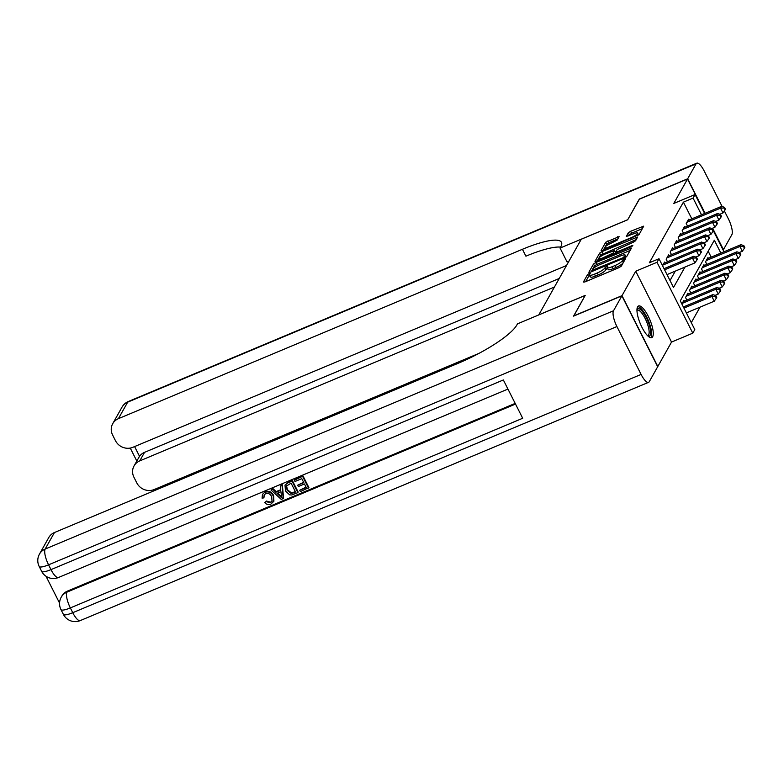 <?xml version="1.0" encoding="UTF-8"?>
<svg xmlns="http://www.w3.org/2000/svg" width="784" height="784" viewBox="0 0 784 784"><rect width="100%" height="100%" fill="white"/><g stroke="black" fill="none" stroke-linecap="round" stroke-linejoin="round"><path stroke-width="1.18" d="M589.147 273.567L587.549 274.616L583.365 282.054L584.874 281.956L619.027 267.638L621.32 266.139L625.495 258.7L624.446 258.769L622.3 260.778A6.909 1.509 -26.8 0 1 614.97 265.56L612.118 266.756A6.909 1.509 -26.8 0 1 607.218 267.628A6.909 1.509 -26.8 0 1 607.306 267.06L607.865 265.972L606.796 266.168L604.65 268.177A6.909 1.509 -26.8 0 1 597.32 272.959L594.478 274.155A6.909 1.509 -26.8 0 1 589.568 275.027A6.909 1.509 -26.8 0 1 589.666 274.459L590.225 273.371L589.147 273.567M589.852 275.596L588.51 276.527L585.648 281.632M607.502 268.197L605.62 270.088L604.65 268.177M637.568 306.867A17.15 5.174 67.3 0 0 641.145 325.615A17.15 5.174 67.3 0 0 651.749 337.62A17.15 5.174 67.3 0 0 652.66 336.738A17.15 5.174 67.3 0 0 649.093 318A17.15 5.174 67.3 0 0 638.49 305.985A17.15 5.174 67.3 0 0 637.568 306.867M619.105 236.631L605.728 242.236L601.083 250.508L602.592 250.41L639.038 234.592L643.703 226.155L630.601 231.28L628.307 232.77L626.298 236.484L633.57 233.808A5.772 1.254 -26.8 0 1 637.666 233.083A5.772 1.254 -26.8 0 1 631.463 237.552L608.982 246.98A5.772 1.254 -26.8 0 1 604.876 247.715A5.772 1.254 -26.8 0 1 611.079 243.236L617.116 240.169L619.105 236.631M691.831 218.844L683.403 202.145L693.066 198.087L695.075 194.52L704.64 213.473M573.751 316.05L585.207 295.401L538.804 314.854L581.287 239.228L627.68 219.775L639.205 199.263L687.529 179.007L673.809 203.438L695.075 194.52M573.682 315.913L622.006 295.646L657.805 366.51L671.525 342.069L692.791 333.161L657.002 262.297L659.001 258.73L673.515 287.463L684.971 267.06M671.525 342.069L635.736 271.215L622.006 295.646M635.736 271.215L657.002 262.297M683.403 202.145L649.338 262.787L659.001 258.73M595.791 262.522L593.498 264.022L588.853 272.283L590.362 272.185L624.515 257.867L626.808 256.368L631.443 248.107L595.791 262.522L596.751 264.443L594.458 265.933L592.616 269.216M594.968 261.395L599.613 253.134L601.906 251.635L637.588 237.042L635.579 240.757L633.286 242.256L617.145 249.557L615.793 252.076L617.331 251.801L631.747 245.764L632.825 245.568L631.198 246.744L595.105 261.65M723.171 250.145L712.421 228.281M704.894 213.366L687.529 179.007M664.959 262.836L664.567 262.042L662.519 265.688M668.968 255.702L668.576 254.908L666.165 259.19L667.478 261.778M672.976 248.567L672.584 247.773L670.173 252.056L671.486 254.643M676.984 241.433L676.592 240.639L674.181 244.922L675.494 247.509M680.992 234.298L680.6 233.505L678.189 237.787L679.503 240.374M685 227.164L684.608 226.37L682.198 230.653L683.511 233.24M670.016 280.535L675.308 271.117M687.519 226.106L686.206 223.518L688.607 219.236L689.009 220.03M691.302 322.665L699.994 307.181M711.186 257.142L708.187 251.203M684.314 301.134L683.913 300.35L681.864 303.996M686.823 300.076L685.52 297.489L687.921 293.216L688.323 294M690.831 292.942L689.528 290.354L691.929 286.082L692.331 286.866M694.84 285.807L693.536 283.22L695.937 278.947L696.339 279.731M698.848 278.673L697.544 276.086L699.945 271.813L700.337 272.597M702.856 271.538L701.543 268.951L703.954 264.678L704.346 265.462M706.864 264.404L705.551 261.817L707.962 257.544L708.354 258.328M720.849 253.085L714.351 240.218L680.287 300.86L694.8 329.594L692.791 333.161M713.362 230.741L723.995 251.772M701.504 214.787L693.066 198.087M589.568 275.027L590.538 276.948A6.909 1.509 -26.8 0 0 595.438 276.076L594.478 274.155M605.62 270.088A6.909 1.509 -26.8 0 1 598.29 274.88L595.438 276.076M607.218 267.628L608.188 269.549A6.909 1.509 -26.8 0 0 613.088 268.677L612.118 266.756M623.162 262.865A6.909 1.509 -26.8 0 1 615.94 267.481L613.088 268.677M630.13 250.449L596.751 264.443M591.92 270.47L591.136 271.862M591.94 270.402L622.976 257.76L625.152 255.702A6.909 1.509 -26.8 0 0 625.24 255.133A6.909 1.509 -26.8 0 0 620.34 256.005L599.848 264.6A6.909 1.509 -26.8 0 0 592.518 269.382L591.94 270.402M597.251 260.974L600.583 255.045L599.613 253.134M636.255 239.551L600.583 255.045M605.062 254.085A5.772 1.254 -26.8 0 0 598.858 258.563A5.772 1.254 -26.8 0 0 602.955 257.828L613.166 253.016L614.519 250.488L605.062 254.085M615.322 252.321L614.901 253.575M638.637 235.004A5.772 1.254 -26.8 0 0 638.637 234.994L637.666 233.083M642.37 228.663L631.571 233.191L628.601 235.886M617.792 238.963L608.992 242.658L606.698 244.157L605.052 247.078M604.885 247.381L603.366 250.086M686.363 312.894L714.263 301.203L711.843 296.411L712.842 294.627L683.374 306.985M683.942 308.102L711.843 296.411L715.38 296.254L716.351 298.175L716.743 297.459L715.782 295.548L715.38 296.254M712.842 294.627L715.782 295.548M716.351 298.175L714.263 301.203M667.017 274.596L694.908 262.895L692.488 258.112L664.597 269.804M696.035 257.956L696.996 259.867L697.397 259.161L696.437 257.24L696.035 257.956L692.488 258.112L693.497 256.329L664.028 268.677M694.908 262.895L696.996 259.867M696.437 257.24L693.497 256.329M636.951 309.69A14.837 4.479 -112.7 0 1 644.379 314.276A14.837 4.479 -112.7 0 1 650.573 331.24A14.837 4.479 -112.7 0 1 648.035 336.12M647.525 335.63A13.74 4.145 67.3 0 0 647.917 335.532A13.74 4.145 67.3 0 0 649.093 330.995A13.74 4.145 67.3 0 0 644.203 316.697A13.74 4.145 67.3 0 0 637.294 310.19A13.74 4.145 67.3 0 0 636.951 310.395M650.769 337.718A17.042 5.135 67.3 0 0 651.612 332.543A17.042 5.135 67.3 0 0 646.104 315.834A17.042 5.135 67.3 0 0 637.725 306.613M264.286 494.694L263.914 497.85L262.081 498.154L262.473 494.39L265.208 491.774C268.932 490.588 271.725 491.833 273.606 495.498L273.91 501.221L270.872 504.112C268.549 505.023 266.501 504.533 264.718 502.652L266.501 501.045L270.607 502.191L272.195 500.996M262.473 494.39L265.208 491.774M280.3 486.06L282.358 484.767L283.553 498.183L281.397 499.526L270.98 489.971L272.714 489.245L275.821 492.225L280.77 490.147L280.3 486.06L282.034 485.335L283.24 498.751M270.98 489.971L273.038 488.667L276.144 491.656L280.721 489.735M299.713 490.245L306.26 487.501L304.466 483.963L298.371 486.521L297.704 485.188L303.8 482.64L301.791 478.661L294.951 481.523L294.598 479.632L303.075 476.074L308.886 487.57L300.38 491.568L299.713 490.245L306.074 487.138M297.704 485.188L303.614 482.278M46.001 576.25L59.564 603.102M39.474 554.082A13.191 13.191 0 0 0 39.2 566.489A13.191 2.881 153.2 0 0 48.569 564.823A13.191 3.979 -112.7 0 1 45.168 549.055A13.191 12.24 -150.7 0 0 39.474 554.082L48.755 537.569A13.191 12.24 29.3 0 1 54.449 532.532L45.168 549.055L613.509 310.778A13.191 3.979 67.3 0 0 616.91 326.546L48.569 564.823L50.989 569.615L503.348 379.966L522.693 418.264L70.335 607.914A13.191 3.979 -112.7 0 1 66.934 592.145A13.191 12.24 -150.7 0 0 61.24 597.173L61.838 596.105A13.191 12.24 29.3 0 1 67.542 591.067L66.934 592.145L515.519 404.074M515.186 403.397L67.542 591.067M285.004 485.11L288.218 482.307L292.373 480.563L298.175 492.058L297.851 492.626L291.756 494.978L289.649 494.871L285.464 490.931L285.004 485.11L287.895 482.875L292.05 481.141L297.851 492.626M613.509 310.778L621.888 295.862L573.565 316.128L585.158 295.47L517.499 323.841L516.823 325.046A54.958 11.985 153.2 0 1 458.473 363.149L54.449 532.532M616.91 326.546L641.096 374.429A13.191 3.979 67.3 0 0 648.603 382.308A13.191 3.979 67.3 0 0 649.309 381.632L657.678 366.726L621.888 295.862M294.284 480.2L303.075 476.074M302.761 476.652L308.563 488.138M291.08 483.15L286.366 486.109L287.111 490.274L291.158 493.538L295.548 491.989L291.08 483.15M286.523 485.747L287.434 489.706L291.481 492.969L295.362 491.627M287.895 482.875L288.218 482.307M292.05 481.141L292.373 480.563M287.111 490.274L287.434 489.706M291.158 493.538L291.481 492.969M293.196 492.969L293.52 492.401M281.368 495.361L280.946 491.686L276.987 493.342L281.642 497.82L281.368 495.361M282.034 485.335L282.358 484.767M275.821 492.225L276.144 491.656M272.714 489.245L273.038 488.667M277.624 493.077L281.966 497.242M264.718 502.652L266.178 501.613L270.284 502.76L272.048 501.299L271.656 496.762C270.441 494.008 268.451 492.96 265.707 493.606L264.11 494.969L263.914 497.85M270.284 502.76L270.607 502.191M266.178 501.613L266.501 501.045M264.884 492.342C268.608 491.166 271.411 492.401 273.283 496.066L273.606 495.498M273.283 496.066L273.587 501.789M639.391 199.185L627.719 219.706L560.06 248.067L560.746 246.862A54.958 11.985 -26.8 0 0 561.471 242.334A54.958 11.985 -26.8 0 0 522.438 249.283L118.404 418.666A13.191 12.24 -150.7 0 0 112.71 423.703A13.191 12.24 -150.7 0 0 112.612 435.022L115.464 440.677A13.191 12.24 -150.7 0 0 132.868 447.301L566.538 265.492M568.968 261.16L567.077 261.954L560.06 248.067M712.617 228.203L723.446 249.645L731.825 234.739A13.191 3.979 67.3 0 0 728.424 218.961L724.357 210.925M722.162 206.574L704.238 171.088A13.191 3.979 67.3 0 0 696.731 163.199A13.191 3.979 67.3 0 0 696.025 163.876L687.656 178.791L639.323 199.048M705.081 213.287L687.656 178.791M554.425 287.042L139.738 460.894A13.191 12.24 -150.7 0 0 134.044 465.931A13.191 12.24 -150.7 0 0 133.946 477.25L136.798 482.905A13.191 12.24 -150.7 0 0 154.203 489.53L479.053 353.339M134.603 446.576L139.523 456.308A13.191 12.24 29.3 0 1 144.55 452.339L139.738 460.894M559.237 278.477L144.55 452.339M560.599 247.107A54.958 11.985 -26.8 0 0 525.917 256.182L522.438 249.283M139.523 456.308L134.044 465.931M715.184 295.352L718.262 294.059L715.851 289.276L716.85 287.493L683.217 301.595M682.207 303.379L715.851 289.276L719.389 289.12L720.359 291.04L720.751 290.325L719.79 288.414L719.389 289.12M716.85 287.493L719.79 288.414M720.359 291.04L718.262 294.059M719.193 288.218L722.27 286.924L719.859 282.142L720.859 280.358L687.225 294.461M686.216 296.244L719.859 282.142L723.397 281.985L724.357 283.906L724.759 283.191L723.799 281.28L723.397 281.985M720.859 280.358L723.799 281.28M724.357 283.906L722.27 286.924M723.191 281.084L726.278 279.79L723.867 275.008L724.867 273.224L691.223 287.326M690.224 289.11L723.867 275.008L727.405 274.851L728.365 276.772L728.767 276.056L727.807 274.145L727.405 274.851M724.867 273.224L727.807 274.145M728.365 276.772L726.278 279.79M727.199 273.949L730.286 272.656L727.866 267.873L728.875 266.09L695.232 280.192M694.232 281.975L727.866 267.873L731.413 267.716L732.374 269.637L732.775 268.922L731.805 267.011L731.413 267.716M728.875 266.09L731.805 267.011M732.374 269.637L730.286 272.656M695.829 257.054L698.916 255.76L696.496 250.978L662.862 265.08M700.043 250.821L701.004 252.732L701.406 252.027L700.435 250.106L700.043 250.821L696.496 250.978L697.505 249.194L663.862 263.297M698.916 255.76L701.004 252.732M700.435 250.106L697.505 249.194M699.838 249.92L702.925 248.626L700.504 243.844L666.87 257.946M704.042 243.687L705.012 245.598L705.414 244.892L704.444 242.971L704.042 243.687L700.504 243.844L701.513 242.06L667.87 256.162M702.925 248.626L705.012 245.598M704.444 242.971L701.513 242.06M703.846 242.785L706.933 241.492L704.512 236.709L670.879 250.811M708.05 236.552L709.02 238.463L709.422 237.758L708.452 235.837L708.05 236.552L704.512 236.709L705.522 234.926L671.878 249.028M706.933 241.492L709.02 238.463M708.452 235.837L705.522 234.926M707.854 235.651L710.941 234.357L708.52 229.575L674.887 243.677M712.058 229.418L713.028 231.329L713.43 230.623L712.46 228.703L712.058 229.418L708.52 229.575L709.52 227.791L675.886 241.893M710.941 234.357L713.028 231.329M712.46 228.703L709.52 227.791M731.207 266.815L734.294 265.521L731.874 260.739L732.883 258.955L699.24 273.057M698.24 274.841L731.874 260.739L735.421 260.582L736.382 262.503L736.784 261.787L735.813 259.876L735.421 260.582M732.883 258.955L735.813 259.876M736.382 262.503L734.294 265.521M711.862 228.516L714.949 227.223L712.529 222.44L678.895 236.543M716.066 222.284L717.037 224.195L717.438 223.489L716.468 221.568L716.066 222.284L712.529 222.44L713.528 220.657L679.895 234.759M714.949 227.223L717.037 224.195M716.468 221.568L713.528 220.657M735.216 259.68L738.303 258.387L735.882 253.604L736.891 251.821L703.248 265.923M702.248 267.707L735.882 253.604L739.42 253.448L740.39 255.368L740.792 254.653L739.822 252.742L739.42 253.448M736.891 251.821L739.822 252.742M740.39 255.368L738.303 258.387M715.87 221.382L718.957 220.088L716.537 215.306L682.903 229.408M720.075 215.149L721.045 217.06L721.447 216.355L720.476 214.434L720.075 215.149L716.537 215.306L717.536 213.522L683.903 227.625M718.957 220.088L721.045 217.06M720.476 214.434L717.536 213.522M739.224 252.546L742.311 251.252L739.89 246.47L740.89 244.686L707.256 258.789M706.257 260.572L739.89 246.47L743.428 246.313L744.398 248.234L744.8 247.519L743.83 245.608L743.428 246.313M740.89 244.686L743.83 245.608M744.398 248.234L742.311 251.252M719.879 214.248L722.966 212.954L720.545 208.172L686.911 222.274M724.083 208.015L725.053 209.926L725.455 209.22L724.485 207.299L724.083 208.015L720.545 208.172L721.545 206.388L687.911 220.49M722.966 212.954L725.053 209.926M724.485 207.299L721.545 206.388M588.51 276.527L587.549 274.616M623.799 261.719L622.839 259.818M606.159 269.128L605.189 267.217M598.29 274.88L597.32 272.959M615.94 267.481L614.97 265.56M623.26 262.679L622.3 260.778M630.63 249.567L629.944 248.205M594.458 265.933L593.498 264.022M593.312 270.95L592.998 270.333M623.29 258.377L622.976 257.76M625.044 257.622L624.583 256.721M625.887 257.152L625.152 255.702M602.867 253.546L601.906 251.635M636.745 238.679L636.059 237.317M617.645 252.428L617.331 251.801M632.031 246.323L631.747 245.764M603.268 258.446L602.955 257.828M611.187 255.133L610.873 254.506M613.705 254.075L613.166 253.016M615.45 252.585L614.489 250.664M609.286 247.597L608.982 246.98M631.777 238.169L631.463 237.552M629.278 234.69L628.307 232.77M631.571 233.191L630.601 231.28M642.86 227.781L642.174 226.429M606.698 244.157L605.728 242.236M608.992 242.658L608.021 240.747M618.292 238.091L617.606 236.729M61.24 597.173A13.191 13.191 0 0 0 60.966 609.58A13.191 2.881 153.2 0 0 70.335 607.914L72.755 612.696L641.096 374.429M80.262 620.585A13.191 3.979 -112.7 0 1 72.755 612.696A13.191 2.881 -26.8 0 1 63.386 614.372A13.191 13.191 0 0 0 80.262 620.585L648.603 382.308M58.496 577.494A13.191 3.979 -112.7 0 1 50.989 569.615A13.191 2.881 -26.8 0 1 41.621 571.281A13.191 13.191 0 0 0 58.496 577.494L507.944 389.07M279.643 495.89L279.957 495.321M696.025 163.876L127.684 402.153L118.404 418.666M127.684 402.153A13.191 3.979 -112.7 0 1 128.39 401.477A13.191 13.191 0 0 0 121.99 407.18A13.191 12.24 29.3 0 1 127.684 402.153M592.341 271.352L591.92 270.519M626.171 256.966L625.24 255.133M616.263 253.007L615.793 252.076M599.584 259.994L598.858 258.563M615.479 252.409L614.519 250.488M605.601 249.145L604.876 247.715M60.966 609.58L63.386 614.372M39.2 566.489L41.621 571.281M696.731 163.199L128.39 401.477M121.99 407.18L112.71 423.703M130.262 448.076L136.798 461.021"/></g></svg>
